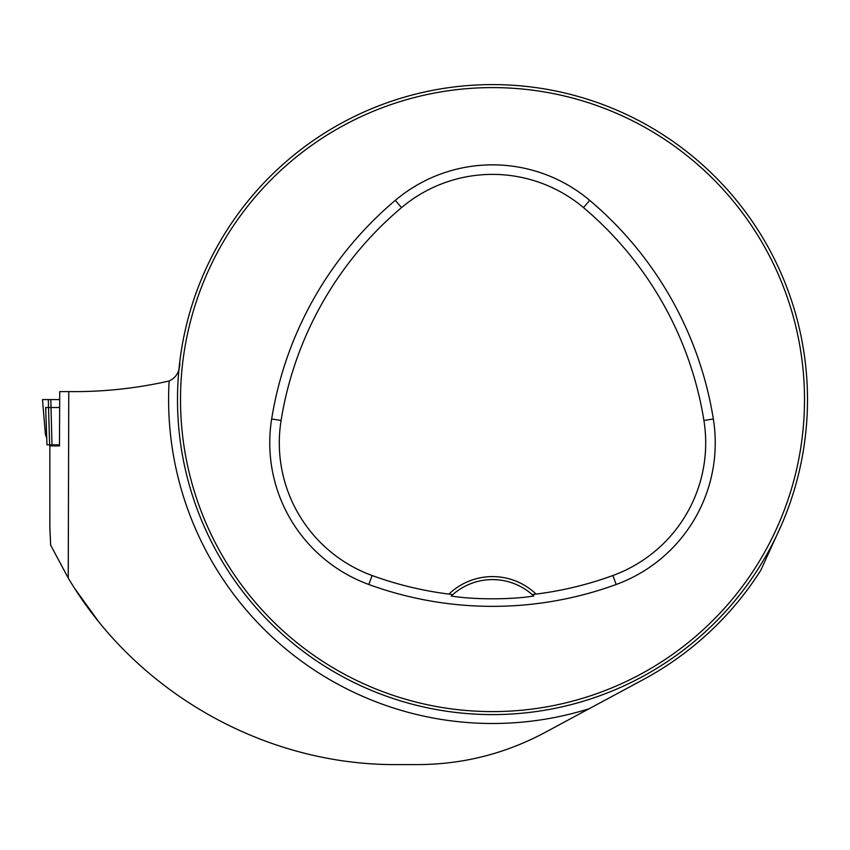 <?xml version="1.0" encoding="UTF-8"?>
<svg xmlns="http://www.w3.org/2000/svg" width="850" height="850" viewBox="0 0 850 850"><rect width="100%" height="100%" fill="white"/><g stroke="black" fill="none" stroke-linecap="round" stroke-linejoin="round"><path stroke-width="1.27" d="M68.765 391.595L59.734 391.595L59.458 445.899L49.852 445.899L49.863 527.393L50.649 545.169L68.244 578.043C135.926 692.325 264.573 765.616 397.598 764.596L417.594 764.596C462.783 764.447 505.261 753.748 545.009 732.477L589.082 708.762A323.892 323.892 0 0 1 169.139 380.991C136.106 388.482 102.648 392.02 68.765 391.595L68.244 578.043M589.082 708.762L643.237 679.607A317.996 317.996 0 0 0 760.782 570.329L781.692 524.461M180.657 355.087L179.796 361.632C180.115 371.014 176.566 377.464 169.139 380.991M49.863 526.373L49.863 527.393M97.644 620.256L75.289 589.326M807.5 399.596A314.999 314.999 0 0 0 334.996 126.799A314.999 314.999 0 0 0 334.996 672.393A314.999 314.999 0 0 0 807.5 399.596M792.625 495.263L793.273 493.181M793.305 493.085L791.637 498.291M192.376 303.928L191.728 305.989M191.696 306.106L193.364 300.9M393.805 100.459L398.894 98.823M397.216 99.354L394.506 100.226M588.168 99.471L586.107 98.823M585.99 98.791L591.196 100.459M396.833 699.72L398.894 700.368M399.011 700.4L393.805 698.732M193.364 498.291L191.718 493.181M192.259 494.881L193.131 497.59M451.265 596.009A59.999 59.999 0 0 1 532.217 594.628L536.063 594.086A62.996 62.996 0 0 0 448.928 594.086L452.784 594.628L451.265 596.009C473.227 599.707 511.105 599.792 533.726 596.009L532.217 594.628A59.999 59.999 0 0 1 533.726 596.009M448.928 594.086A351.209 351.209 0 0 1 372.087 575.514A141.206 141.206 0 0 1 281.084 420.484A351.209 351.209 0 0 1 401.487 207.634A141.206 141.206 0 0 1 583.514 207.634A351.209 351.209 0 0 1 703.917 420.484A141.206 141.206 0 0 1 612.903 575.514A351.209 351.209 0 0 1 536.063 594.086M368.815 584.492A360.751 360.751 0 0 0 616.176 584.492A150.758 150.758 0 0 0 713.341 418.976A360.751 360.751 0 0 0 589.666 200.334A150.758 150.758 0 0 0 395.335 200.334A360.751 360.751 0 0 0 271.66 418.976A150.758 150.758 0 0 0 368.815 584.492L372.087 575.514M804.504 399.596A312.003 312.003 0 0 0 336.504 129.402A312.003 312.003 0 0 0 336.504 669.8A312.003 312.003 0 0 0 804.504 399.596M77.679 592.992L81.111 598.06M59.458 444.848L46.963 444.848L45.677 407.501L59.458 407.501M49.629 444.848L48.301 399.596L59.458 399.596L42.511 399.596L50.798 399.596L51.988 444.848M48.301 399.596L50.798 399.596M46.782 438.058L45.454 434.743L42.511 399.776M612.903 575.514L616.176 584.492M401.487 207.634L395.335 200.334M281.084 420.484L271.66 418.976M703.917 420.484L713.341 418.976M583.514 207.634L589.666 200.334M45.889 409.913L45.677 407.501M49.852 526.883L49.852 445.899"/></g></svg>
